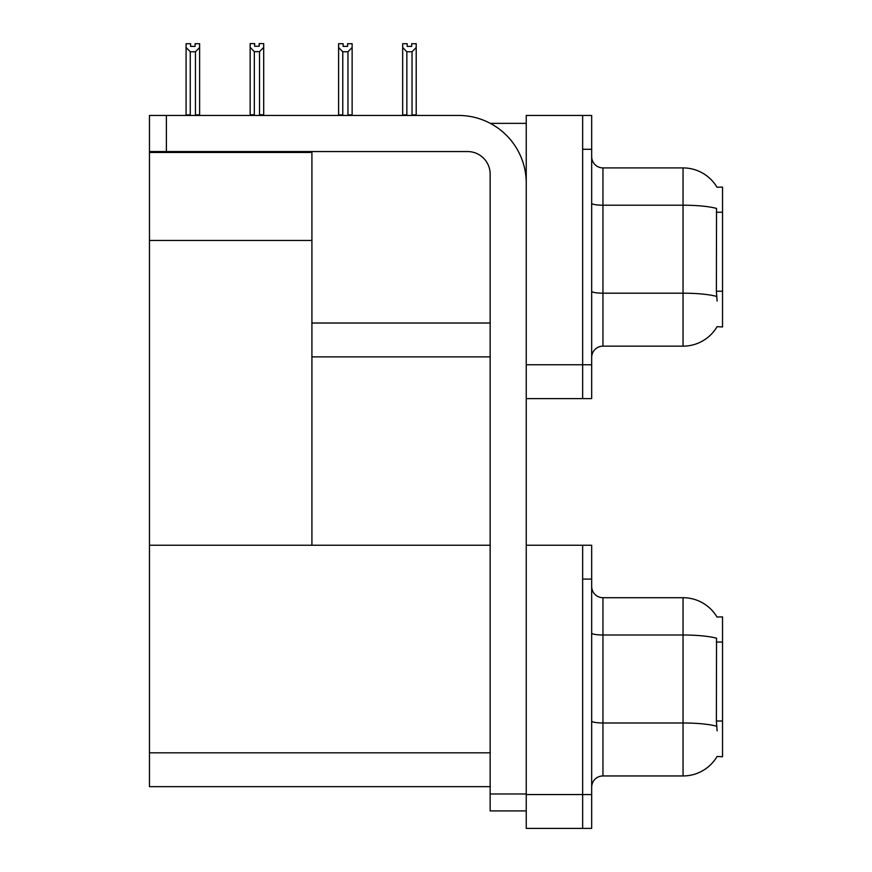 <?xml version="1.0" encoding="UTF-8"?>
<svg xmlns="http://www.w3.org/2000/svg" width="872" height="872" viewBox="0 0 872 872"><rect width="100%" height="100%" fill="white"/><g stroke="black" fill="none" stroke-linecap="round" stroke-linejoin="round"><path stroke-width="1.31" d="M490.293 123.355L526.241 123.355M490.151 323.022L311.914 323.022L311.914 240.454L149.472 240.454L149.472 115.453L166.389 115.453L166.389 151.554L467.588 151.554A22.563 22.563 0 0 1 490.151 174.117L490.151 793.989L526.241 793.989M582.649 545.251L582.649 828.4L591.674 828.4L591.674 545.251L526.241 545.251L526.241 115.453L582.649 115.453L582.649 398.602L526.241 398.602L526.241 364.758L582.649 364.758L582.649 398.602L591.674 398.602L591.674 364.758L582.649 364.758L582.649 149.297L591.674 149.297L591.674 364.758M311.914 356.866L490.151 356.866M716.991 187.229A39.48 39.48 0 0 0 683.048 167.915A39.48 39.48 0 0 1 716.991 187.229L722.528 187.088L722.528 326.967L717.111 326.64A39.48 39.48 0 0 1 683.048 346.151A39.48 39.48 0 0 0 716.904 326.967M149.472 152.458L311.914 152.458L311.914 151.554M311.914 152.458L311.914 545.251L149.472 545.251L149.472 240.454M526.241 398.602L526.241 828.4L582.649 828.4L582.649 579.095L591.674 579.095M490.151 786.664L149.472 786.664L149.472 545.251L490.151 545.251M716.991 617.027A39.48 39.48 0 0 0 683.048 597.712A39.48 39.48 0 0 1 716.991 617.027L722.528 616.886L722.528 756.765L717.111 756.427A39.48 39.48 0 0 1 683.048 775.949L602.955 775.949A11.282 11.282 0 0 0 591.674 787.231M591.674 357.433A11.282 11.282 0 0 1 602.955 346.151L683.048 346.151L683.048 167.915L602.955 167.915A11.282 11.282 0 0 1 591.674 156.633A11.282 11.282 0 0 0 602.955 167.915L602.955 346.151M717.111 301.025L716.381 291.226L716.544 208.43A39.48 6.856 180 0 0 683.048 205.203L602.955 205.203A11.282 1.962 0 0 1 591.674 203.241M582.649 115.453L591.674 115.453L591.674 149.297M717.111 730.823L716.381 721.024L716.544 638.228A39.48 6.856 180 0 0 683.048 635.001L683.048 597.712L602.955 597.712A11.282 11.282 0 0 1 591.674 586.431A11.282 11.282 0 0 0 602.955 597.712L602.955 775.949M412.587 115.453L412.031 114.897L412.031 51.764L406.853 51.764L402.668 47.47L402.668 43.709L407.18 43.709L407.18 46.39L411.693 46.39L407.18 46.39M411.693 46.39L411.693 43.709L416.206 43.709L416.206 47.47L412.031 51.764M412.031 114.897L416.206 114.897L416.206 115.453L416.206 47.47M406.853 51.764L406.853 114.897L406.298 115.453M402.668 114.897L402.668 47.47L402.668 115.453L402.668 47.47L402.668 114.897L406.853 114.897M347.623 46.39L343.11 46.39L347.623 46.39L347.623 43.709L352.135 43.709L352.135 47.47L347.961 51.764L342.772 51.764L342.772 114.897L338.598 114.897L338.598 115.453M342.772 51.764L338.598 47.47L338.598 43.709L343.11 43.709L343.11 46.39M342.772 114.897L342.216 115.453M338.598 47.47L338.598 114.897M352.135 47.47L352.135 114.897L347.961 114.897L347.961 51.764M348.517 115.453L347.961 114.897M352.135 114.897L352.135 115.453M259.518 51.655L254.33 51.655L250.155 47.35L250.155 43.6L254.668 43.6L254.668 46.271L259.18 46.271L259.18 43.6L263.693 43.6L263.693 47.35L259.518 51.655L259.518 114.777L263.693 114.777L263.693 115.453M263.693 114.777L263.693 47.35M254.33 51.655L254.33 114.777L250.155 114.777L250.155 115.453L250.155 47.35L250.155 114.777M254.33 114.777L253.676 115.453M259.18 46.271L254.668 46.271M195.11 46.39L190.597 46.39L195.11 46.39L195.11 43.709L199.623 43.709L199.623 114.897L195.448 114.897L195.448 51.764L190.26 51.764L190.26 114.897L189.704 115.453M190.597 46.39L190.597 43.709L186.085 43.709L186.085 115.453M199.623 47.47L195.448 51.764M190.26 51.764L186.085 47.47M190.26 114.897L186.085 114.897M199.623 114.897L199.623 115.453M526.241 810.916L490.151 810.916L490.151 793.989M526.241 183.142A67.689 67.689 0 0 0 458.563 115.453L166.389 115.453M166.389 151.554L149.472 151.554M722.528 212.256L716.381 212.256M722.528 291.226L716.381 291.226M526.241 794.556L591.674 794.556M149.472 752.819L490.151 752.819M722.528 642.054L716.381 642.054M722.528 721.024L716.381 721.024M716.664 296.447A39.48 6.856 180 0 0 683.048 293.188L602.955 293.188A11.282 1.962 -0 0 1 591.674 291.237M683.048 775.949L683.048 635.001L602.955 635.001A11.282 1.962 0 0 1 591.674 633.039M716.664 726.245A39.48 6.856 180 0 0 683.048 722.986L602.955 722.986A11.282 1.962 -0 0 1 591.674 721.024"/></g></svg>
